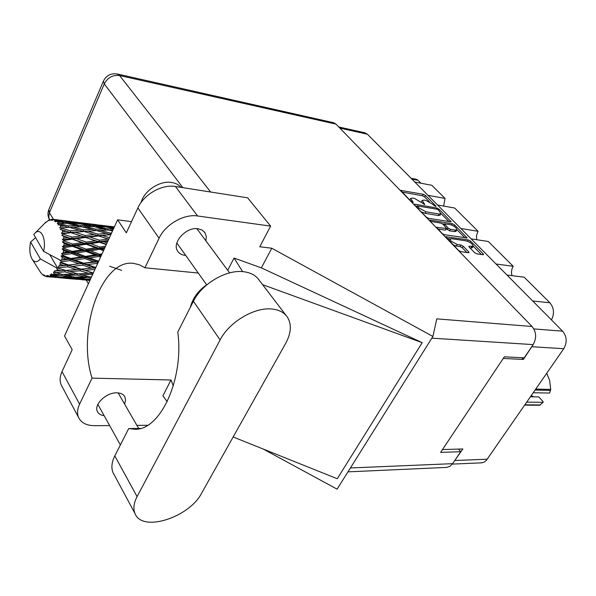 <?xml version="1.0" encoding="UTF-8"?>
<svg xmlns="http://www.w3.org/2000/svg" width="596" height="596" viewBox="0 0 596 596"><rect width="100%" height="100%" fill="white"/><g stroke="black" fill="none" stroke-linecap="round" stroke-linejoin="round"><path stroke-width="0.89" d="M451.559 238.683L450.069 239.033L451.023 241.075L457.184 244.472L460.954 245.016L463.248 246.275L468.627 251.788L469 252.577L468.463 252.711L460.842 251.654L458.518 250.372L445.689 236.731L468.419 239.935L470.669 241.179L483.177 253.829L483.557 254.619L483.043 254.745L476.897 253.889L474.602 252.622L469.216 247.139L468.851 246.364L469.38 246.237L473.202 246.252C472.702 244.025 470.356 242.229 466.154 240.866L451.559 238.683M429.738 220.669L431.325 221.541L440.779 223.068L443.029 224.305L446.791 228.529L436.585 227.352L442.135 233.461L444.43 234.727L467.122 237.968L454.629 224.953L452.409 223.731L429.91 220.08L429.738 220.669M428.517 218.322L451.179 221.824L439.073 209.211L436.883 208.004L414.809 204.182L414.22 204.301L414.54 204.979L426.259 217.078L428.517 218.322M338.781 126.978L364.901 132.796L367.412 134.219L562.609 331.16C566.93 336.524 567.31 342.372 563.756 348.697L486.224 460.514L484.123 462.086L481.754 462.831L452.327 464.105M432.778 204.249L434.119 205.613L436.034 206.372L435.803 205.903L425.499 195.481L423.346 194.296L400.721 190.385L411.285 201.619L413.252 202.394L410.689 198.416L412.566 198.051L414.421 198.379L424.754 204.406L422.162 200.435L423.972 200.077L425.797 200.405L432.778 204.249M496.043 263.998L513.208 266.278L488.295 241.484L471.153 238.884M427.973 195.317L445.041 198.431L431.854 185.304L414.816 182.041M460.902 228.544L478.037 231.27L454.673 208.019L437.583 205.017M521.776 357.704L523.407 359.448L533.189 344.577M523.407 359.448L503.24 358.442M453.69 462.101L462.846 448.959L442.478 449.57M411.076 178.279L416.179 179.262L418.072 180.297L420.992 183.225M532.69 300.98L549.855 302.753L524.16 277.177L506.995 275.047M443.64 206.082L445.041 198.431M476.688 239.726L476.532 235.375L478.037 231.27M512.001 275.672C511.033 272.372 511.435 269.243 513.208 266.278M549.855 302.753C554.042 307.774 554.578 313.496 551.471 319.925M429.44 201.813L424.643 196.948L422.482 195.764L402.009 192.054M416.977 206.216L415.487 205.955M449.026 221.675L441.018 213.554M438.47 210.015L436.935 209.174L417.148 205.918L418.802 207.87L425.954 211.804L439.215 214.038L440.973 213.673L438.47 210.015M421.119 211.774L425.067 213.308L425.954 211.804M440.936 213.74L440.086 215.163L438.321 215.529L425.067 213.308M456.983 229.736L464.977 237.841M437.807 228.991L445.324 230.16L446.791 228.529M442.336 223.746L444.288 224.059M455.515 230.108L456.953 229.788C456.469 227.65 454.167 225.906 450.047 224.558L444.407 223.858L448.17 228.067L450.42 229.311L455.515 230.108L454.599 231.606L456.044 231.285L456.923 229.84M454.599 231.606L449.503 230.816L446.575 228.879M473.164 246.304L472.263 247.765L470.05 247.981M453.206 244.889L456.245 245.999L457.184 244.472M466.877 252.488L462.31 247.802L460.015 246.543L456.245 245.999M450.211 238.862L446.888 238.37M481.426 254.514L473.224 246.2M286.14 315.507L259.312 280.351C255.96 275.419 250.648 272.536 243.377 271.687C226.264 269.452 201.858 283.785 193.417 301.271L177.772 332.039C184.239 378.818 160.309 430.565 134.867 429.247L128.706 428.554L114.812 455.88C111.638 462.31 111.065 467.935 113.084 472.762L114.119 474.684M285.67 343.393C291.191 333.194 291.802 324.492 287.495 317.288C284.217 312.431 278.891 309.667 271.53 308.996C254.201 307.171 229.065 322.175 220.11 339.936L137.08 496.647C133.727 503.136 133.035 508.76 134.994 513.506C141.982 532.757 189.349 517.499 201.679 493.071L285.67 343.393M141.066 202.498C144.172 190.578 160.093 180.268 171.812 182.51C175.708 183.166 178.793 184.79 181.057 187.382M205.918 240.873L206.298 236.508L204.979 232.76L202.133 230.086L198.051 228.752C186.272 226.599 171.596 242.706 177.608 251.087C179.15 253.509 181.586 254.917 184.916 255.319L185.691 255.386M124.579 404.028L125.562 400.259L124.922 396.929C123.558 394.336 120.906 392.973 116.958 392.838C106.431 392.265 93.557 404.557 97.386 411.501C98.541 413.87 100.791 415.256 104.129 415.65M62.051 386.521L61.202 384.919C59.526 380.986 59.801 376.553 62.014 371.621L79.596 404.14C77.279 409.132 76.944 413.579 78.583 417.483C81.235 422.869 86.562 425.604 94.578 425.686L109.634 425.574M336.032 124.139L119.61 75.536L117.367 74.008L333.559 122.709L336.032 124.139L532.057 326.496L436.771 318.867L432.912 336.464L271.776 248.234L259.774 246.766L270.629 226.107L197.589 215.983C184.022 213.74 165.308 224.476 159.072 238.236L137.877 207.922L126.33 232.835L117.598 219.835L64.524 335.98L72.183 349.681L62.014 371.621M137.877 207.922C143.807 194.378 162.052 184.045 175.447 186.496L197.589 215.983M270.629 226.107L247.631 197.82L175.447 186.496M159.072 238.236L144.925 267.768L198.267 273.035M242.639 271.62L234.049 258.046L227.724 270.286M234.049 258.046L261.346 267.865L271.776 248.234M233.155 436.98L337.254 478.744L422.192 342.678L261.346 267.865M432.912 336.464L337.105 489.16L263.171 449.026M173.287 385.962L171.037 379.987L92.052 378.132L79.596 404.14M147.614 425.291L136.894 425.365M171.037 379.987L162.887 395.751L167.2 401.719M350.403 467.964L452.64 463.666L460.723 451.716L458.57 449.086M452.64 463.666L449.928 466.34L446.642 467.406L347.967 471.853M532.057 326.496C536.4 332.017 536.773 338.051 533.167 344.607L524.219 357.831L504.328 356.818L440.615 452.364L460.723 451.716M144.925 267.768L139.188 264.706L133.243 263.335C101.201 259.089 76.742 330.951 92.052 378.132M131.53 221.623L117.598 219.835M206.685 284.851C198.282 290.528 192.813 298.052 190.28 307.439M262.605 284.665L422.192 342.678M140.328 428.442L128.706 428.554M63.884 265.511L59.384 265.972L60.144 264.244L63.884 265.511L98.459 261.719M91.404 268.125L81.116 269.168L72.57 266.337L82.911 265.175L91.404 268.125L95.68 267.798M39.932 271.441L40.796 272.581M48.09 276.73L66.119 278.272L48.09 276.73L46.704 275.501L46.995 276.715L45.981 276.544L44.454 275.121L44.931 276.194L43.433 274.674L43.642 275.501L42.726 274.823L40.692 272.588M49.498 276.484L50.541 276.127L54.109 276.686L49.498 276.484L47.799 275.397L48.388 276.7M51.658 275.568L61.462 275.397L69.725 277.065L59.011 276.849L51.658 275.568L50.124 274.592L50.541 276.127M53.051 274.622L54.072 273.743L57.663 274.562L53.051 274.622L51.219 273.936L51.956 275.397M55.13 272.655L64.852 271.858L73.219 274.115L62.55 274.465L53.476 271.977L54.072 273.743M56.426 271.046L57.343 269.705L60.993 270.763L54.497 270.8L55.406 272.335M49.885 254.857L57.67 268.096L56.56 267.857L57.343 269.705M56.56 267.857L40.334 258.88C37.503 262.344 34.873 262.613 32.445 259.685L40.655 272.499M35.581 237.648L30.62 242.036C29.13 249.486 29.74 255.364 32.445 259.685M58.274 268.133L58.512 267.701L67.825 266.829L76.377 269.593L65.836 270.435L57.67 268.096M59.384 265.972L58.579 266.084L58.512 267.701M60.889 262.307L61.075 261.771L70.194 260.616L78.985 263.79L68.637 264.996L60.889 262.307L60.084 262.665L60.144 264.244M43.575 251.341C46.689 239.369 40.923 227.121 35.142 233.014L33.778 234.556L43.575 251.341L60.971 260.594L61.075 261.771M114.35 226.942L105.403 225.824M61.738 259.714L62.282 257.718L66.134 259.133L59.861 260.348M62.796 255.528L62.915 254.939L71.788 253.635L80.862 257.062L70.782 258.5L62.796 255.528L61.03 255.922L62.282 257.718M63.325 252.689L63.623 250.551L67.601 252.048L63.325 252.689L61.485 253.732L62.915 254.939M63.861 248.256L63.906 247.645L72.503 246.342L81.883 249.866L72.109 251.37L63.861 248.256L62.155 248.972L63.623 250.551M64.033 245.351L64.07 243.22L68.175 244.732L64.033 245.351L62.334 246.707L63.906 247.645M64.018 240.97L63.988 240.382L72.295 239.212L81.987 242.669L72.541 244.069L64.018 240.97L62.409 241.954L64.07 243.22M63.824 238.191L63.586 236.202L67.825 237.655L63.824 238.191L62.304 239.763L63.988 240.382M63.251 234.146L63.154 233.617L71.177 232.723L81.16 235.949L72.041 237.096L63.251 234.146L61.783 235.331L63.586 236.202M62.707 231.68L62.222 229.967L66.573 231.293L62.707 231.68L61.403 233.364L63.154 233.617M61.626 228.238L61.455 227.806L69.225 227.3L79.469 230.153L70.648 230.898L61.626 228.238L60.315 229.535L62.222 229.967M60.77 226.242L60.062 224.908L64.517 226.055L60.77 226.242L59.689 227.91L61.455 227.806M59.25 223.627L66.581 223.284L77.026 225.638L68.466 225.884L59.25 223.627L58.117 224.93L60.062 224.908M58.14 222.219L57.261 221.354L61.79 222.271L58.14 222.219L57.283 223.761L59.026 223.306M56.285 220.587L63.422 220.907L73.993 222.695L65.642 222.36L56.285 220.587L55.339 221.816L57.261 221.354M54.996 219.857L58.572 220.162L54.996 219.857L54.348 221.168L56.017 220.408M70.82 221.578L52.925 219.291L52.15 220.371L54.005 219.499M52.925 219.291L51.077 220.274L51.539 219.283L48.775 220.654L49.103 219.931L44.395 223.612M49.937 219.842L49.393 219.805M97.595 224.893L78.925 222.546M102.02 225.377L112.182 226.793L104.419 226.204L94.161 224.565L102.02 225.377M113.903 227.91L109.016 227.009L114.179 227.314M107.436 227.232L109.016 227.009M113.262 227.255L112.182 226.793M104.419 226.204L104.531 226.815M93.259 224.699L94.161 224.565M52.403 219.417L51.539 219.283M75.379 222.077L85.839 223.537L77.733 222.911L67.184 221.228L75.379 222.077M90.547 224.26L100.836 226.003L92.812 225.698L82.486 223.738L90.547 224.26M113.486 228.834L107.593 228.849L97.461 226.644L105.455 226.852L113.65 228.469M112.905 230.093L112.123 229.907L113.002 229.892M109.299 230.212L112.123 229.907M107.593 228.849L107.638 230.041M95.196 226.92L97.461 226.644M102.631 226.756L100.836 226.003M92.812 225.698L92.909 226.607M80.84 223.962L82.486 223.738M86.949 224.007L85.839 223.537M77.733 222.911L77.845 223.53M66.238 221.362L67.184 221.228M78.754 223.567L89.117 225.616L80.847 225.593L70.417 223.329L78.754 223.567M93.773 226.607L103.927 228.909L95.703 229.169L85.533 226.674L93.773 226.607M111.594 232.962L110.208 233.066L100.27 230.354L108.479 230.011L112.488 231.01M110.208 233.066L110.059 234.63L110.863 234.571M109.426 237.715L102.4 235.487L110.856 234.586M96.783 230.652L100.27 230.354M106.848 230.063L103.927 228.909M95.703 229.169L95.658 230.622M82.591 226.979L85.533 226.674M91.546 226.607L89.117 225.616M80.847 225.593L80.892 226.793M68.071 223.604L70.417 223.329M75.848 223.463L73.993 222.695M65.642 222.36L65.731 223.276M59.719 220.639L58.572 220.162M81.719 226.763L91.911 229.348L83.41 229.862L73.166 227.091L81.719 226.763M96.478 230.57L106.431 233.356L97.938 234.116L87.992 231.166L96.478 230.57M97.938 234.116L97.692 235.673L110.059 234.63L106.431 233.356M98.482 235.912L108.174 239.063L99.376 240.21L89.705 236.94L102.4 235.487M83.41 229.862L83.254 231.457L89.638 231.039M84.066 231.486L94.026 234.504L85.235 235.472L75.245 232.306L87.992 231.166M95.375 230.637L91.911 229.348M69.561 227.396L73.166 227.091M80.05 226.815L77.026 225.638M68.466 225.884L68.421 227.352M64.301 223.276L61.79 222.271M107.056 242.892L103.711 241.715L107.861 241.142M99.376 240.21L98.936 241.671L108.144 240.516M105.544 246.2L99.912 247.064L90.54 243.622L99.644 242.289L98.936 241.671L103.711 241.715M108.733 239.234L108.174 239.063M85.235 235.472L84.885 237.007L97.692 235.673L94.026 234.504M85.638 237.446L95.315 240.769L86.211 242.058L76.504 238.638L85.638 237.446L84.885 237.007L89.705 236.94M70.648 230.898L70.403 232.492L83.254 231.457L79.469 230.153M71.177 232.723L75.245 232.306M59.689 227.91L60.673 227.858M68.108 227.367L64.517 226.055M99.644 242.289L106.252 244.658M99.912 247.064L99.309 248.323L104.948 247.504M102.058 253.836L99.502 254.239L90.45 250.774L99.882 249.292L99.309 248.323L104.099 248.636M86.211 242.058L85.69 243.436L98.936 241.671L95.315 240.769M86.323 244.248L95.703 247.72L86.256 249.188L76.862 245.671L86.323 244.248L85.69 243.436L90.54 243.622M72.041 237.096L71.602 238.579L84.885 237.007L81.16 235.949M72.295 239.212L71.602 238.579L76.504 238.638M61.403 233.364L70.403 232.492L66.573 231.293M99.882 249.292L103.51 250.663M99.502 254.239L98.772 255.207L101.625 254.79M98.713 261.16L89.43 257.934L99.182 256.459L98.772 255.207L101.29 255.513M86.256 249.188L85.593 250.32L99.309 248.323L95.703 247.72M86.085 251.452L95.144 254.917L85.377 256.399L76.295 252.957L86.085 251.452L85.593 250.32L90.45 250.774M72.541 244.069L71.945 245.351L85.69 243.436L81.987 242.669M72.503 246.342L71.945 245.351L76.862 245.671M62.304 239.763L71.602 238.579L67.825 237.655M99.182 256.459L100.612 257.01M98.169 261.242L97.371 261.86L98.318 262.024M85.377 256.399L84.61 257.204L98.772 255.207L95.144 254.917M84.915 258.59L93.676 261.868L83.626 263.209L74.828 259.998L84.915 258.59L84.61 257.204L89.43 257.934M72.109 251.37L71.393 252.354L85.593 250.32L81.883 249.866M71.788 253.635L71.393 252.354L76.295 252.957M62.334 246.707L71.945 245.351L68.175 244.732M95.8 267.537L87.545 264.617L97.58 263.32L97.371 261.86L93.676 261.868M95.725 267.701L95.189 267.842L95.613 267.939M83.626 263.209L82.807 263.641L87.545 264.617M70.782 258.5L69.993 259.133L84.61 257.204L80.862 257.062M70.194 260.616L69.993 259.133L74.828 259.998M61.485 253.732L71.393 252.354L67.601 252.048M91.538 276.857L89.854 276.902L81.764 274.883L92.186 274.346L92.38 272.782L93.177 272.953L84.93 270.39L94.928 269.437M81.116 269.168L93.289 273.028L78.031 273.892L69.672 271.56L80.207 270.793L88.484 273.281M95.196 268.863L95.189 267.842L95.598 267.976M84.133 268.878L95.189 267.842L82.807 263.641L78.985 263.79M80.207 270.793L80.304 269.198L84.93 270.39M82.911 265.175L82.807 263.641L69.993 259.133L66.134 259.133M68.637 264.996L67.825 265.235L72.57 266.337M59.987 260.348L69.993 259.133L61.03 255.922M92.186 274.346L92.626 274.473M90.83 276.879L91.441 277.073M78.463 273.869L81.764 274.883M65.836 270.435L69.672 271.56M67.825 266.829L67.825 265.235L80.304 269.198L76.377 269.593M58.579 266.084L67.825 265.235L60.084 262.665M76.973 275.069L85.109 277.006L74.56 277.088L66.327 275.337L76.973 275.069L77.242 273.683M90.406 279.338L86.256 279.233L78.255 277.81L88.752 277.818L90.89 278.272M88.446 279.293L89.862 279.807M88.752 277.818L89.042 276.708M76.161 277.088L78.255 277.81M88.156 276.492L85.109 277.006M63.578 274.443L66.327 275.337M76.862 273.579L73.219 274.115M30.62 242.036L40.334 258.88M64.852 271.858L65.053 270.264L60.993 270.763M73.442 277.743L81.503 279.077L70.946 278.57L62.759 277.438L73.442 277.743L73.718 276.916M89.921 280.396L74.627 279.01L89.989 280.254M86.748 280.157L89.899 280.448M85.116 279.606L85.34 279.084M73.882 278.734L74.627 279.01M83.313 278.734L81.503 279.077M61.291 276.909L62.759 277.438M72.243 276.618L69.725 277.065M61.462 275.397L61.753 274.279M60.814 274.056L57.663 274.562M59.697 277.803L77.949 279.375M67.162 278.079L66.119 278.272M57.887 277.229L58.11 276.7M55.979 276.343L54.109 276.686M46.995 276.715L50.623 276.998M44.931 276.194L45.698 276.291M43.642 275.501L44.164 275.508M56.687 267.85L67.996 271.076M62.155 248.972L98.251 262.173M109.716 266.263L121.621 270.368M62.409 241.954L101.044 256.049M61.783 235.331L103.823 249.97M70.403 232.492L106.438 244.256M98.988 236.068L108.777 239.138M535.819 389.076L550.711 389.419L549.594 393.062L533.278 392.742M550.57 390.395L535.141 390.052M530.477 396.787L538.777 396.921L543.075 401.6L543.105 402.33L539.648 405.25L524.711 405.131M550.711 389.419L549.609 380.27L546.733 373.305M524.927 404.811L540.393 404.945M533.651 396.839L531.371 395.506M526.767 402.151L543.105 402.33M367.412 134.219L339.876 128.103M533.845 328.918L562.609 331.16M563.756 348.697L531.997 346.745M455.046 460.485L487.29 459.218M418.072 180.297L411.896 179.105M422.653 203.474L423.182 202.565M424.218 204.45L424.523 203.936M411.151 201.478L411.694 200.547M412.723 202.454L413.028 201.925M400.937 190.936L401.317 190.273M422.482 195.764L423.346 194.296M424.643 196.948L425.499 195.481M435.497 206.417L435.803 205.903M414.421 204.845L414.809 204.182M436.257 209.054L436.883 208.004M438.544 210.09L439.073 209.211M450.367 221.891L450.837 221.109M416.82 207.334L417.371 206.395M418.25 208.809L418.802 207.87M438.321 215.529L439.215 214.038M453.891 226.175L454.629 224.953M466.258 238.035L466.757 237.215M436.756 227.888L437.151 227.225M445.324 230.16L446.233 228.648M429.634 220.55L429.91 220.08M451.634 225.02L452.409 223.731M444.191 225.497L444.75 224.58M447.253 229.579L448.17 228.067M449.503 230.816L450.42 229.311M468.992 246.871L469.38 246.237M470.855 248.1L471.794 246.588M460.015 246.543L460.954 245.016M462.31 247.802L463.248 246.275M468.091 252.659L468.627 251.788M445.845 237.268L446.248 236.605M467.599 241.261L468.419 239.935M469.909 242.408L470.669 241.179M482.641 254.686L483.177 253.829M182.853 187.658L104.27 83.902L49.431 212.727L53.484 219.358M533.167 344.607L431.847 338.163M117.367 74.008C110.916 73.04 106.252 75.424 103.384 81.175L104.27 83.902C107.712 77.517 112.83 74.731 119.61 75.536L210.619 192.016M49.595 219.82L48.686 216.832L49.431 212.727L48.812 209.628C47.516 213.033 47.74 216.355 49.475 219.604L49.61 219.82M48.947 209.308L103.384 81.175M114.812 455.88L137.08 496.647M193.417 301.271L220.11 339.936M449.138 240.568L450.069 239.033M421.29 201.917L422.162 200.435M409.817 199.921L410.689 198.416M416.507 207.013L417.148 205.918M443.715 225.005L444.407 223.858M204.979 232.76L204.368 231.941M124.922 396.929L124.475 396.161M206.738 284.918L176.848 242.982M120.385 444.929L97.871 404.379M138.674 428.457L118.157 392.913M229.646 272.886L196.859 228.648M133.802 263.395L133.243 263.335M86.204 280.113L88.402 283.733M61.202 384.919L78.583 417.483M113.084 472.762L134.994 513.506M201.269 290.133L200.301 290.051M114.365 226.897L108.122 226.122M35.142 233.014L45.885 222.107M96.418 224.677L80.304 222.68M69.598 221.354L54.385 219.47M61.522 227.799L60.062 227.888M83.351 279.882L82.069 279.77M56.188 277.512L54.862 277.401M73.681 279.04L64.77 278.265M66.61 270.688L66.141 270.569"/></g></svg>
